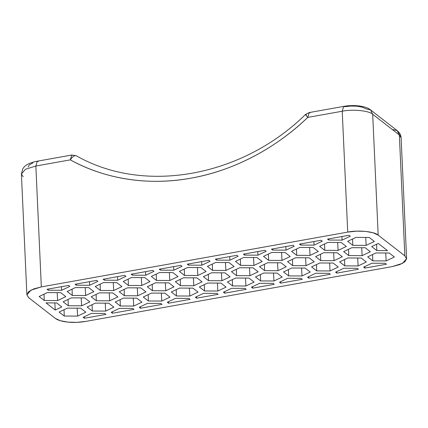 <?xml version="1.0" encoding="UTF-8"?>
<svg xmlns="http://www.w3.org/2000/svg" width="428" height="428" viewBox="0 0 428 428"><rect width="100%" height="100%" fill="white"/><g stroke="black" fill="none" stroke-linecap="round" stroke-linejoin="round"><path stroke-width="0.64" d="M347.718 232.099L41.334 286.899L33.753 288.9L28.681 291.65L26.884 294.726L28.644 297.663L55.303 318.368L60.348 320.716L67.908 322.118L76.831 322.364L85.766 321.412L392.15 266.612L399.731 264.611L404.808 261.861L406.6 258.785L404.84 255.848L378.181 235.143L373.141 232.795L365.582 231.393L356.652 231.152L347.718 232.099L342.229 111.232L307.759 117.395C299.493 125.308 290.756 132.578 281.544 139.202C272.331 145.82 262.76 151.715 252.83 156.873C242.901 162.035 232.741 166.406 222.341 169.98C211.946 173.554 201.444 176.288 190.834 178.187C180.225 180.086 169.649 181.119 159.098 181.29C148.543 181.467 138.153 180.771 127.919 179.214C117.684 177.663 107.738 175.261 98.076 172.013C88.414 168.766 79.164 164.716 70.315 159.863L35.845 166.027L41.334 286.899L347.718 232.099L342.229 111.232C352.512 109.012 369.262 110.686 372.692 114.271L378.181 235.143L372.692 114.271C369.262 110.686 352.512 109.012 342.229 111.232L307.759 117.395C277.157 147.066 234.844 170.558 190.834 178.187C146.852 186.292 103.1 178.198 70.315 159.863L35.845 166.027L41.334 286.899L30.966 290.141L26.889 294.86L21.4 173.987L25.477 169.269L35.845 166.027L25.477 169.269L21.4 173.987L22.909 168.568L24.048 167.102C26.033 164.844 29.858 162.635 37.279 161.201L35.845 166.027L37.279 161.201L71.749 155.038L70.315 159.863L71.749 155.038L76.355 155.792C144.006 194.499 241.74 177.165 305.581 114.404L309.193 112.569L307.759 117.395C305.474 114.731 305.009 113.875 306.357 114.832C305.009 113.875 305.474 114.731 307.759 117.395L309.193 112.569L343.663 106.401L342.229 111.232L343.663 106.401C353.747 104.48 366.25 106.064 370.52 109.894L372.692 114.271L399.351 134.981L372.692 114.271L370.52 109.894L397.179 130.604L401.111 137.779L399.351 134.981L404.84 255.848L378.181 235.143C374.751 231.559 358.001 229.884 347.718 232.099M61.798 306.919L55.223 310.059L45.989 302.885L56.667 302.933L61.798 306.919L55.223 310.059L45.989 302.885L56.667 302.933L61.798 306.919M59.123 312.055L67.346 308.133L80.699 308.197L85.83 312.183L77.607 316.105L64.254 316.041L59.123 312.055L67.346 308.133L80.699 308.197L85.83 312.183L77.607 316.105L64.254 316.041L59.123 312.055M347.659 241.328L355.882 237.406L369.236 237.47L374.366 241.456L366.143 245.378L352.79 245.314L347.659 241.328L355.882 237.406L369.236 237.47L374.366 241.456L366.143 245.378L352.79 245.314L347.659 241.328M113.698 290.526L100.345 290.468L95.214 286.482L103.437 282.56L116.791 282.624L121.921 286.605L113.698 290.526L100.345 290.468L95.214 286.482L103.437 282.56L116.791 282.624L121.921 286.605L113.698 290.526L113.276 282.603L113.698 290.526M169.793 280.495L156.439 280.431L151.309 276.445L159.532 272.524L172.885 272.588L178.016 276.574L169.793 280.495L156.439 280.431L151.309 276.445L159.532 272.524L172.885 272.588L178.016 276.574L169.793 280.495L169.376 272.572L169.793 280.495M225.893 270.464L212.539 270.4L207.409 266.414L215.632 262.492L228.985 262.557L234.116 266.537L225.893 270.464L212.539 270.4L207.409 266.414L215.632 262.492L228.985 262.557L234.116 266.537L225.893 270.464L225.47 262.541L225.893 270.464M281.993 260.427L268.64 260.363L263.509 256.383L271.732 252.456L285.085 252.52L290.216 256.506L281.993 260.427L268.64 260.363L263.509 256.383L271.732 252.456L285.085 252.52L290.216 256.506L281.993 260.427L281.57 252.504L281.993 260.427M208.522 280.677L203.391 276.691L211.614 272.77L224.968 272.834L230.098 276.82L221.875 280.741L208.522 280.677L203.391 276.691L211.614 272.77L224.968 272.834L230.098 276.82L221.875 280.741L208.522 280.677L208.318 274.343L208.522 280.677M180.472 285.695L175.341 281.71L183.564 277.788L196.917 277.852L202.048 281.833L193.825 285.76L180.472 285.695L175.341 281.71L183.564 277.788L196.917 277.852L202.048 281.833L193.825 285.76L180.472 285.695L180.268 279.361L180.472 285.695M152.422 290.714L147.291 286.728L155.514 282.806L168.867 282.865L173.998 286.851L165.775 290.773L152.422 290.714L147.291 286.728L155.514 282.806L168.867 282.865L173.998 286.851L165.775 290.773L152.422 290.714L152.218 284.374L152.422 290.714M124.371 295.727L119.241 291.741L127.464 287.819L140.817 287.884L145.948 291.869L137.725 295.791L124.371 295.727L119.241 291.741L127.464 287.819L140.817 287.884L145.948 291.869L137.725 295.791L124.371 295.727L124.168 289.392L124.371 295.727M96.321 300.745L91.191 296.759L99.414 292.838L112.767 292.902L117.898 296.888L109.675 300.809L96.321 300.745L91.191 296.759L99.414 292.838L112.767 292.902L117.898 296.888L109.675 300.809L96.321 300.745L96.118 294.411L96.321 300.745M236.572 275.659L231.441 271.678L239.664 267.751L253.018 267.816L258.148 271.801L249.925 275.723L236.572 275.659L231.441 271.678L239.664 267.751L253.018 267.816L258.148 271.801L249.925 275.723L236.572 275.659L236.368 269.324L236.572 275.659M264.616 270.646L259.486 266.66L267.709 262.739L281.062 262.797L286.193 266.783L277.97 270.705L264.616 270.646L259.486 266.66L267.709 262.739L281.062 262.797L286.193 266.783L277.97 270.705L264.616 270.646L264.413 264.311L264.616 270.646M292.666 265.627L287.536 261.642L295.759 257.72L309.112 257.784L314.243 261.77L306.02 265.692L292.666 265.627L287.536 261.642L295.759 257.72L309.112 257.784L314.243 261.77L306.02 265.692L292.666 265.627L292.463 259.293L292.666 265.627M320.716 260.609L315.586 256.623L323.809 252.702L337.162 252.766L342.293 256.752L334.07 260.673L320.716 260.609L315.586 256.623L323.809 252.702L337.162 252.766L342.293 256.752L334.07 260.673L320.716 260.609L320.513 254.275L320.716 260.609M204.498 290.954L199.368 286.974L207.591 283.047L220.944 283.111L226.075 287.097L217.852 291.019L204.498 290.954L199.368 286.974L207.591 283.047L220.944 283.111L226.075 287.097L217.852 291.019L204.498 290.954L204.295 284.62L204.498 290.954M176.448 295.973L171.318 291.987L179.541 288.065L192.894 288.13L198.025 292.115L189.802 296.037L176.448 295.973L171.318 291.987L179.541 288.065L192.894 288.13L198.025 292.115L189.802 296.037L176.448 295.973L176.245 289.638L176.448 295.973M148.404 300.991L143.273 297.005L151.496 293.084L164.85 293.148L169.98 297.134L161.757 301.055L148.404 300.991L143.273 297.005L151.496 293.084L164.85 293.148L169.98 297.134L161.757 301.055L148.404 300.991L148.195 294.657L148.404 300.991M120.354 306.009L115.223 302.024L123.446 298.102L136.799 298.161L141.93 302.147L133.707 306.068L120.354 306.009L115.223 302.024L123.446 298.102L136.799 298.161L141.93 302.147L133.707 306.068L120.354 306.009L120.15 299.67L120.354 306.009M232.548 285.941L227.418 281.956L235.641 278.034L248.994 278.098L254.125 282.079L245.902 286L232.548 285.941L227.418 281.956L235.641 278.034L248.994 278.098L254.125 282.079L245.902 286L232.548 285.941L232.345 279.607L232.548 285.941M260.599 280.923L255.468 276.937L263.691 273.016L277.044 273.08L282.175 277.066L273.952 280.987L260.599 280.923L255.468 276.937L263.691 273.016L277.044 273.08L282.175 277.066L273.952 280.987L260.599 280.923L260.395 274.589L260.599 280.923M288.649 275.905L283.518 271.919L291.741 267.998L305.094 268.062L310.225 272.048L302.002 275.969L288.649 275.905L283.518 271.919L291.741 267.998L305.094 268.062L310.225 272.048L302.002 275.969L288.649 275.905L288.445 269.57L288.649 275.905M316.699 270.892L311.568 266.906L319.791 262.985L333.145 263.043L338.275 267.029L330.052 270.951L316.699 270.892L311.568 266.906L319.791 262.985L333.145 263.043L338.275 267.029L330.052 270.951L316.699 270.892L316.495 264.552L316.699 270.892M310.043 255.409L296.69 255.35L291.559 251.364L299.782 247.443L313.135 247.502L318.266 251.487L310.043 255.409L296.69 255.35L291.559 251.364L299.782 247.443L313.135 247.502L318.266 251.487L310.043 255.409L309.621 247.486L310.043 255.409M253.943 265.446L240.59 265.381L235.459 261.396L243.682 257.474L257.035 257.538L262.166 261.524L253.943 265.446L240.59 265.381L235.459 261.396L243.682 257.474L257.035 257.538L262.166 261.524L253.943 265.446L253.52 257.522L253.943 265.446M197.843 275.477L184.489 275.418L179.359 271.432L187.582 267.511L200.935 267.57L206.066 271.555L197.843 275.477L184.489 275.418L179.359 271.432L187.582 267.511L200.935 267.57L206.066 271.555L197.843 275.477L197.42 267.554L197.843 275.477M141.748 285.513L128.395 285.449L123.264 281.464L131.487 277.542L144.841 277.606L149.971 281.592L141.748 285.513L128.395 285.449L123.264 281.464L131.487 277.542L144.841 277.606L149.971 281.592L141.748 285.513L141.326 277.59L141.748 285.513M358.391 269.255L336.815 273.112L335.595 272.165L343.818 268.244L357.171 268.308L358.391 269.255L336.815 273.112L335.595 272.165L343.818 268.244L357.171 268.308L358.391 269.255M329.121 273.326L330.341 274.268L308.765 278.13L307.545 277.184L315.768 273.262L329.121 273.326L330.341 274.268L308.765 278.13L307.545 277.184L315.768 273.262L329.121 273.326M301.071 278.339L302.291 279.286L280.715 283.143L279.495 282.202L287.718 278.28L301.071 278.339L302.291 279.286L280.715 283.143L279.495 282.202L287.718 278.28L301.071 278.339M273.021 283.357L274.241 284.304L252.664 288.162L251.45 287.215L259.673 283.293L273.021 283.357L274.241 284.304L252.664 288.162L251.45 287.215L259.673 283.293L273.021 283.357M244.977 288.376L246.191 289.323L224.614 293.18L223.4 292.233L231.623 288.312L244.977 288.376L246.191 289.323L224.614 293.18L223.4 292.233L231.623 288.312L244.977 288.376M216.926 293.389L218.141 294.336L196.564 298.198L195.35 297.251L203.573 293.33L216.926 293.389L218.141 294.336L196.564 298.198L195.35 297.251L203.573 293.33L216.926 293.389M188.876 298.407L190.096 299.354L168.52 303.211L167.3 302.264L175.523 298.343L188.876 298.407L190.096 299.354L168.52 303.211L167.3 302.264L175.523 298.343L188.876 298.407M160.826 303.425L162.046 304.372L140.47 308.23L139.25 307.283L147.473 303.361L160.826 303.425L162.046 304.372L140.47 308.23L139.25 307.283L147.473 303.361L160.826 303.425M132.776 308.444L133.996 309.385L112.42 313.248L111.2 312.301L119.423 308.379L132.776 308.444L133.996 309.385L112.42 313.248L111.2 312.301L119.423 308.379L132.776 308.444M299.493 244.126L321.07 240.263L322.284 241.21L314.061 245.132L300.707 245.067L299.493 244.126L321.07 240.263L322.284 241.21L314.061 245.132L300.707 245.067L299.493 244.126M271.443 249.139L293.02 245.281L294.234 246.228L286.011 250.15L272.657 250.086L271.443 249.139L293.02 245.281L294.234 246.228L286.011 250.15L272.657 250.086L271.443 249.139M243.393 254.157L264.969 250.3L266.189 251.247L257.966 255.168L244.613 255.104L243.393 254.157L264.969 250.3L266.189 251.247L257.966 255.168L244.613 255.104L243.393 254.157M215.343 259.175L236.919 255.313L238.139 256.26L229.916 260.181L216.563 260.122L215.343 259.175L236.919 255.313L238.139 256.26L229.916 260.181L216.563 260.122L215.343 259.175M187.293 264.188L208.869 260.331L210.089 261.278L201.866 265.2L188.513 265.135L187.293 264.188L208.869 260.331L210.089 261.278L201.866 265.2L188.513 265.135L187.293 264.188M159.243 269.207L180.819 265.349L182.039 266.296L173.816 270.218L160.463 270.154L159.243 269.207L180.819 265.349L182.039 266.296L173.816 270.218L160.463 270.154L159.243 269.207M131.193 274.225L152.769 270.368L153.989 271.309L145.766 275.236L132.412 275.172L131.193 274.225L152.769 270.368L153.989 271.309L145.766 275.236L132.412 275.172L131.193 274.225M103.148 279.243L124.719 275.381L125.939 276.328L117.716 280.249L104.362 280.185L103.148 279.243L124.719 275.381L125.939 276.328L117.716 280.249L104.362 280.185L103.148 279.243M75.098 284.256L96.674 280.399L97.889 281.346L89.666 285.267L76.312 285.203L75.098 284.256L96.674 280.399L97.889 281.346L89.666 285.267L76.312 285.203L75.098 284.256M385.221 263.29L386.441 264.236L364.865 268.094L363.645 267.147L371.868 263.225L385.221 263.29L386.441 264.236L364.865 268.094L363.645 267.147L371.868 263.225L385.221 263.29M339.618 261.888L347.841 257.966L361.195 258.031L366.325 262.011L358.102 265.938L344.749 265.874L339.618 261.888L347.841 257.966L361.195 258.031L366.325 262.011L358.102 265.938L344.749 265.874L339.618 261.888M343.636 251.611L351.859 247.689L365.212 247.748L370.343 251.734L362.12 255.655L348.767 255.591L343.636 251.611L351.859 247.689L365.212 247.748L370.343 251.734L362.12 255.655L348.767 255.591L343.636 251.611M319.609 246.346L327.832 242.425L341.186 242.489L346.316 246.475L338.093 250.396L324.74 250.332L319.609 246.346L327.832 242.425L341.186 242.489L346.316 246.475L338.093 250.396L324.74 250.332L319.609 246.346M328.757 240.055L327.543 239.108L349.12 235.25L350.334 236.192L342.111 240.113L328.757 240.055L327.543 239.108L349.12 235.25L350.334 236.192L342.111 240.113L328.757 240.055L328.72 238.894L328.757 240.055M48.262 290.221L47.048 289.275L68.624 285.417L69.839 286.364L61.616 290.286L48.262 290.221L47.048 289.275L68.624 285.417L69.839 286.364L61.616 290.286L48.262 290.221L48.225 289.066L48.262 290.221M67.164 291.5L75.387 287.573L88.74 287.637L93.871 291.623L85.648 295.545L72.295 295.481L67.164 291.5L75.387 287.573L88.74 287.637L93.871 291.623L85.648 295.545L72.295 295.481L67.164 291.5M63.141 301.777L71.364 297.856L84.717 297.92L89.848 301.9L81.625 305.822L68.271 305.763L63.141 301.777L71.364 297.856L84.717 297.92L89.848 301.9L81.625 305.822L68.271 305.763L63.141 301.777M87.173 307.036L95.396 303.115L108.749 303.179L113.88 307.165L105.657 311.086L92.304 311.022L87.173 307.036L95.396 303.115L108.749 303.179L113.88 307.165L105.657 311.086L92.304 311.022L87.173 307.036M104.726 313.457L105.946 314.403L84.37 318.261L83.15 317.319L91.373 313.398L104.726 313.457L105.946 314.403L84.37 318.261L83.15 317.319L91.373 313.398L104.726 313.457M367.668 256.87L375.891 252.948L389.245 253.012L394.375 256.998L386.152 260.92L372.799 260.855L367.668 256.87L375.891 252.948L389.245 253.012L394.375 256.998L386.152 260.92L372.799 260.855L367.668 256.87M371.686 246.592L378.266 243.452L387.5 250.626L376.817 250.578L371.686 246.592L378.266 243.452L387.5 250.626L376.817 250.578L371.686 246.592M39.114 296.513L47.337 292.591L60.69 292.656L65.821 296.641L57.598 300.563L44.245 300.499L39.114 296.513L47.337 292.591L60.69 292.656L65.821 296.641L57.598 300.563L44.245 300.499L39.114 296.513M26.889 294.86L28.644 297.663L55.303 318.368A23.358 7.843 -2.6 0 0 85.766 321.412L392.15 266.612L402.518 263.37L406.6 258.651L401.111 137.779C400.961 135.623 400.207 133.755 398.843 132.182L397.179 130.604L399.351 134.981L404.84 255.848L406.6 258.651M308.722 276.622L308.765 278.13L308.722 276.622M280.672 281.64L280.715 283.143L280.672 281.64M252.622 286.658L252.664 288.162L252.622 286.658M224.572 291.671L224.614 293.18L224.572 291.671M196.522 296.69L196.564 298.198L196.522 296.69M168.477 301.708L168.52 303.211L168.477 301.708M140.427 306.721L140.47 308.23L140.427 306.721M112.377 311.739L112.42 313.248L112.377 311.739M336.772 271.603L336.815 273.112L336.772 271.603M28.098 166.984L29.355 164.834L32.908 162.907M343.663 106.401L344.599 106.706L350.853 106.042L357.102 106.214L362.393 107.193L365.924 108.835L370.52 109.894M221.453 272.818L221.875 280.741L221.453 272.818M193.403 277.836L193.825 285.76L193.403 277.836M165.352 282.849L165.775 290.773L165.352 282.849M137.302 287.867L137.725 295.791L137.302 287.867M109.252 292.886L109.675 300.809L109.252 292.886M249.503 267.8L249.925 275.723L249.503 267.8M277.553 262.781L277.97 270.705L277.553 262.781M305.597 257.768L306.02 265.692L305.597 257.768M333.647 252.75L334.07 260.673L333.647 252.75M217.429 283.095L217.852 291.019L217.429 283.095M189.385 288.114L189.802 296.037L189.385 288.114M161.335 293.132L161.757 301.055L161.335 293.132M133.285 298.145L133.707 306.068L133.285 298.145M245.479 278.077L245.902 286L245.479 278.077M273.529 273.064L273.952 280.987L273.529 273.064M301.58 268.046L302.002 275.969L301.58 268.046M329.63 263.027L330.052 270.951L329.63 263.027M296.486 249.016L296.69 255.35L296.486 249.016M268.436 254.029L268.64 260.363L268.436 254.029M240.386 259.047L240.59 265.381L240.386 259.047M212.336 264.065L212.539 270.4L212.336 264.065M184.286 269.078L184.489 275.418L184.286 269.078M156.236 274.097L156.439 280.431L156.236 274.097M128.186 279.115L128.395 285.449L128.186 279.115M100.141 284.133L100.345 290.468L100.141 284.133M300.67 243.912L300.707 245.067L300.67 243.912M313.874 241.553L314.061 245.132L313.874 241.553M272.625 248.93L272.657 250.086L272.625 248.93M285.824 246.571L286.011 250.15L285.824 246.571M244.575 253.948L244.613 255.104L244.575 253.948M257.774 251.584L257.966 255.168L257.774 251.584M216.525 258.961L216.563 260.122L216.525 258.961M229.724 256.602L229.916 260.181L229.724 256.602M188.475 263.98L188.513 265.135L188.475 263.98M201.674 261.62L201.866 265.2L201.674 261.62M160.425 268.998L160.463 270.154L160.425 268.998M173.624 266.633L173.816 270.218L173.624 266.633M132.375 274.011L132.412 275.172L132.375 274.011M145.574 271.652L145.766 275.236L145.574 271.652M104.325 279.029L104.362 280.185L104.325 279.029M117.529 276.67L117.716 280.249L117.529 276.67M76.275 284.048L76.312 285.203L76.275 284.048M89.479 281.688L89.666 285.267L89.479 281.688M364.822 266.591L364.865 268.094L364.822 266.591M344.545 259.539L344.749 265.874L344.545 259.539M357.68 258.014L358.102 265.938L357.68 258.014M348.563 249.256L348.767 255.591L348.563 249.256M361.697 247.732L362.12 255.655L361.697 247.732M324.536 243.997L324.74 250.332L324.536 243.997M337.671 242.473L338.093 250.396L337.671 242.473M341.924 236.534L342.111 240.113L341.924 236.534M61.429 286.701L61.616 290.286L61.429 286.701M72.091 289.146L72.295 295.481L72.091 289.146M85.226 287.621L85.648 295.545L85.226 287.621M68.068 299.429L68.271 305.763L68.068 299.429M81.202 297.899L81.625 305.822L81.202 297.899M92.1 304.688L92.304 311.022L92.1 304.688M105.234 303.163L105.657 311.086L105.234 303.163M84.327 316.757L84.37 318.261L84.327 316.757M372.59 254.521L372.799 260.855L372.59 254.521M385.73 252.996L386.152 260.92L385.73 252.996M376.613 244.244L376.817 250.578L376.613 244.244M352.581 238.979L352.79 245.314L352.581 238.979M365.721 237.454L366.143 245.378L365.721 237.454M64.05 309.706L64.254 316.041L64.05 309.706M77.184 308.181L77.607 316.105L77.184 308.181M54.843 302.928L55.223 310.059L54.843 302.928M44.041 294.164L44.245 300.499L44.041 294.164M57.175 292.64L57.598 300.563L57.175 292.64M23.155 176.791L21.4 173.987M38.21 161.506L37.279 161.201M72.685 155.343L71.749 155.038M76.569 155.931C74.729 155.064 72.648 156.375 70.315 159.863C72.648 156.375 74.729 155.064 76.569 155.931L76.355 155.792M310.129 112.874L309.193 112.569M392.583 129.545L397.179 130.604"/></g></svg>
